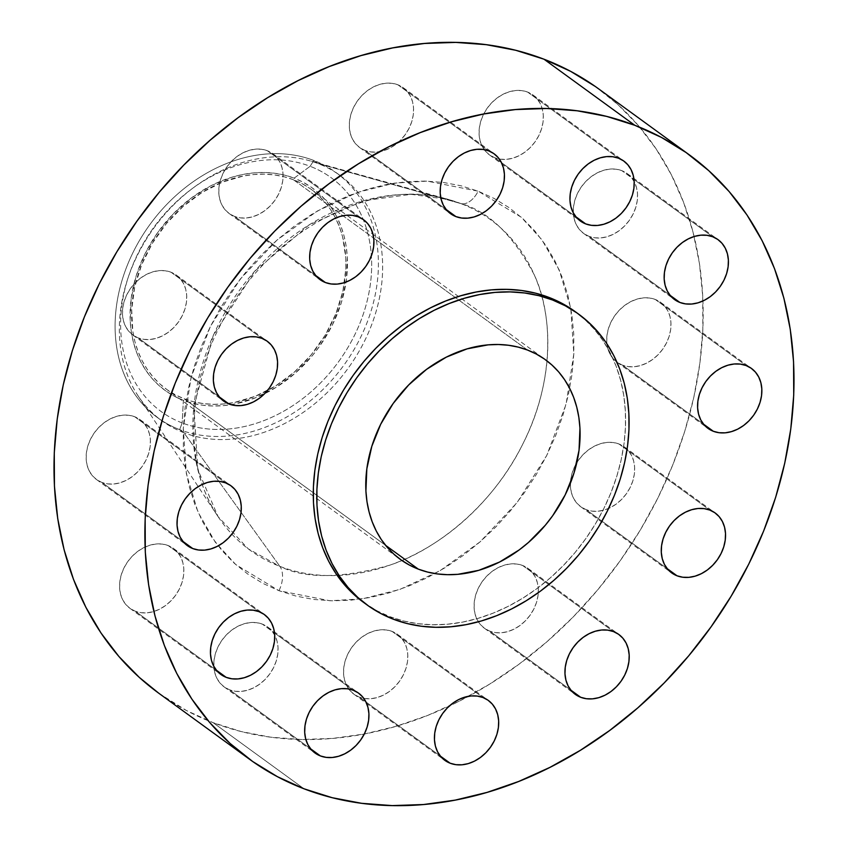 <?xml version="1.0" encoding="UTF-8"?>
<svg xmlns="http://www.w3.org/2000/svg" width="848" height="848" viewBox="0 0 848 848"><rect width="100%" height="100%" fill="white"/><g stroke="black" fill="none" stroke-linecap="round" stroke-linejoin="round"><path stroke-width="0.64" stroke-dasharray="4.24 3.18" d="M278.971 590.706A21.158 12.678 -69 0 0 279.872 566.369L248.231 548.847L218.095 516.655L197.743 469.357L193.885 406.319L213.208 335.638L254.718 271.243L308.852 225.08L363.654 200.722L411.185 194.33L448.751 199.566L460.771 203.541A21.158 12.678 -69 0 0 478.155 191.192L427.085 181.122L394.394 183.136L357.337 192.454L317.343 211.014L277.042 240.048L240.069 279.278L210.378 326.469L191.044 377.625L183.295 428.06L186.369 473.714L197.976 512.065L215.339 542.254L235.861 564.662L278.971 590.706L262.965 583.424L248.072 574.287L234.44 563.39L222.187 550.829L211.449 536.72L202.312 521.213L194.881 504.454L189.221 486.604L185.373 467.831L183.391 448.316L183.295 428.24L185.076 407.814L188.712 387.229L194.181 366.675L201.432 346.355L210.378 326.469L220.957 307.199L233.041 288.733L246.535 271.254L261.301 254.93L277.19 239.91L294.055 226.352L311.746 214.374L330.063 204.103L348.857 195.623L367.937 189.03L387.123 184.376L406.224 181.716L425.049 181.069L443.44 182.447L461.195 185.829L478.155 191.192L494.161 198.474L509.054 207.612L522.697 218.508L534.94 231.069L545.677 245.167L554.815 260.675L562.245 277.434L567.906 295.295L571.753 314.067L573.736 333.582L573.831 353.648L572.061 374.074L568.414 394.67L562.945 415.223L555.694 435.543L546.748 455.429L536.169 474.7L524.085 493.165L510.591 510.644L495.826 526.968L479.936 541.978L463.072 555.546L445.391 567.524L427.063 577.795L408.27 586.275L389.19 592.869L370.004 597.511L350.913 600.183L332.077 600.819L313.696 599.451L295.931 596.07L278.971 590.706L330.042 600.776L362.732 598.762L399.8 589.445L439.783 570.874L480.085 541.851L517.057 502.62L546.748 455.429L566.082 404.273L573.831 353.839L570.768 308.184L559.15 269.834L541.787 239.645L521.266 217.236L478.155 191.192A21.158 12.678 111 0 1 460.771 203.541A204.379 161.491 -54 0 1 481.653 213.749A204.379 161.491 -54 0 1 541.395 294.818A204.379 161.491 -54 0 1 547.013 360.909A204.379 161.491 -54 0 1 337.239 575.474A204.379 161.491 -54 0 1 279.872 566.369L183.899 432.724L179.659 429.639L182.161 422.929L183.369 400.351A125.165 98.898 126 0 0 332.299 325.113A125.165 98.898 126 0 0 294.15 178.144L310.114 166.293A144.563 114.226 -54 0 1 354.167 336.031A144.563 114.226 -54 0 1 182.161 422.929A144.563 114.226 126 0 0 354.167 336.031A144.563 114.226 126 0 0 310.114 166.293L313.845 160.484A151.612 119.801 -54 0 1 360.05 338.5A151.612 119.801 -54 0 1 179.659 429.639A151.612 119.801 126 0 0 352.418 352.333A151.612 119.801 126 0 0 335.935 172.462A151.612 119.801 126 0 0 313.845 160.484L318.085 163.569A151.612 119.801 -54 0 1 340.186 175.547A151.612 119.801 -54 0 1 356.658 355.418A151.612 119.801 -54 0 1 183.899 432.724A151.612 119.801 126 0 0 364.29 341.585A151.612 119.801 126 0 0 318.085 163.569L460.771 203.541L318.085 163.569A151.612 119.801 126 0 0 309.17 160.622A151.612 119.801 126 0 0 154.113 227.677A151.612 119.801 126 0 0 138.065 395.836A151.612 119.801 126 0 0 183.899 432.724L279.872 566.369A204.379 161.491 -54 0 1 231.886 534.134A204.379 161.491 -54 0 1 218.095 516.655A204.379 161.491 -54 0 1 239.73 289.952A204.379 161.491 -54 0 1 448.751 199.566A204.379 161.491 -54 0 1 460.771 203.541C488.533 211.29 513.051 235.097 534.325 274.953C553.246 315.371 554.369 382.162 523.057 443.515C492.964 505.334 436.285 549.96 389.603 565.224C341.786 578.59 305.216 578.972 279.872 566.369A21.158 12.678 111 0 1 278.971 590.706M655.228 299.439A37.026 29.256 126 0 0 613.04 318.318A37.026 29.256 126 0 0 617.068 362.244A37.026 29.256 126 0 0 622.464 365.17L703.49 424.117L622.464 365.17L617.376 362.467L613.115 358.609L609.85 353.733L607.698 348.04L606.733 341.744L607.009 335.077L608.514 328.314L611.175 321.699L614.906 315.488L619.549 309.923L624.944 305.227L630.87 301.57L637.092 299.09L643.388 297.881L649.515 298.008L655.228 299.439L660.306 302.142L664.567 306.001L667.842 310.877L669.994 316.569L670.948 322.865L670.673 329.533L669.178 336.296L666.507 342.91L662.786 349.122L658.133 354.676L652.748 359.382L646.823 363.039L640.59 365.52L634.293 366.728L628.167 366.601L622.464 365.17A37.026 29.256 126 0 0 664.641 346.291A37.026 29.256 126 0 0 660.624 302.365A37.026 29.256 126 0 0 655.228 299.439L746.102 365.552L655.228 299.439M618.913 443.96A37.026 29.256 126 0 0 576.788 462.743A37.026 29.256 126 0 0 570.397 483.201A37.026 29.256 126 0 0 580.753 506.754A37.026 29.256 126 0 0 586.148 509.68L667.185 568.626L586.148 509.68L581.071 506.977L576.81 503.118L573.534 498.253L571.382 492.561L570.428 486.254L570.704 479.597L572.199 472.824L574.87 466.209L578.59 460.008L583.244 454.443L588.629 449.747L594.554 446.08L600.787 443.599L607.083 442.402L613.199 442.518L618.913 443.96L624.001 446.663L628.262 450.521L631.527 455.387L633.679 461.089L634.643 467.386L634.368 474.043L632.862 480.816L630.202 487.43L626.471 493.631L621.828 499.196L616.432 503.892L610.507 507.56L604.285 510.04L597.988 511.238L591.862 511.121L586.148 509.68A37.026 29.256 126 0 0 628.336 490.801A37.026 29.256 126 0 0 624.308 446.885A37.026 29.256 126 0 0 618.913 443.96L709.787 510.061L618.913 443.96M522.591 565.468A37.026 29.256 126 0 0 480.403 584.346A37.026 29.256 126 0 0 484.431 628.262A37.026 29.256 126 0 0 489.826 631.188L570.863 690.134L489.826 631.188L484.738 628.485L480.487 624.626L477.212 619.761L475.06 614.058L474.106 607.762L474.382 601.105L475.876 594.331L478.548 587.717L482.268 581.516L486.922 575.951L492.306 571.245L498.232 567.588L504.465 565.107L510.761 563.909L516.877 564.026L522.591 565.468L527.679 568.171L531.929 572.029L535.205 576.894L537.356 582.587L538.321 588.894L538.045 595.55L536.54 602.324L533.88 608.938L530.148 615.139L525.506 620.704L520.11 625.4L514.185 629.068L507.963 631.548L501.656 632.746L495.539 632.629L489.826 631.188A37.026 29.256 126 0 0 532.014 612.309A37.026 29.256 126 0 0 527.986 568.393A37.026 29.256 126 0 0 522.591 565.468L613.464 631.569L522.591 565.468M392.073 631.4A37.026 29.256 126 0 0 349.885 650.278A37.026 29.256 126 0 0 353.902 694.205A37.026 29.256 126 0 0 359.298 697.13L440.335 756.077L359.298 697.13L354.22 694.427L349.959 690.569L346.694 685.693L344.532 680.001L343.578 673.704L343.853 667.037L345.348 660.274L348.019 653.66L351.74 647.448L356.393 641.894L361.778 637.187L367.703 633.53L373.936 631.05L380.233 629.852L386.359 629.969L392.073 631.4L397.15 634.103L401.411 637.961L404.676 642.837L406.828 648.529L407.793 654.826L407.517 661.493L406.012 668.256L403.351 674.87L399.62 681.082L394.977 686.647L389.582 691.343L383.667 695L377.434 697.48L371.138 698.688L365.011 698.561L359.298 697.13A37.026 29.256 126 0 0 401.486 678.252A37.026 29.256 126 0 0 397.458 634.325A37.026 29.256 126 0 0 392.073 631.4L482.936 697.512L392.073 631.4M262.318 624.107A37.026 29.256 126 0 0 220.13 642.985A37.026 29.256 126 0 0 224.148 686.912A37.026 29.256 126 0 0 229.543 689.827L310.58 748.784L229.543 689.827L224.466 687.134L220.204 683.276L216.94 678.4L214.777 672.708L213.823 666.411L214.099 659.744L215.593 652.981L218.265 646.367L221.996 640.155L226.639 634.59L232.023 629.894L237.949 626.237L244.182 623.757L250.478 622.549L256.605 622.676L262.318 624.107L267.396 626.81L271.657 630.668L274.922 635.544L277.073 641.236L278.038 647.533L277.762 654.2L276.257 660.963L273.597 667.577L269.865 673.789L265.223 679.343L259.827 684.05L253.912 687.707L247.68 690.187L241.383 691.385L235.256 691.268L229.543 689.827A37.026 29.256 126 0 0 271.731 670.959A37.026 29.256 126 0 0 267.703 627.032A37.026 29.256 126 0 0 262.318 624.107L274.519 632.99L262.318 624.107M353.181 690.219L274.519 632.99L353.181 690.219M168.095 545.529A37.026 29.256 126 0 0 125.917 564.408A37.026 29.256 126 0 0 129.935 608.334A37.026 29.256 126 0 0 135.33 611.26L216.367 670.206L135.33 611.26L130.253 608.557L125.992 604.698L122.716 599.822L120.564 594.13L119.61 587.834L119.886 581.166L121.381 574.403L124.052 567.789L127.772 561.577L132.426 556.012L137.811 551.317L143.736 547.66L149.969 545.179L156.265 543.971L162.381 544.098L168.095 545.529L173.183 548.232L177.444 552.09L180.709 556.966L182.861 562.659L183.825 568.955L183.55 575.622L182.044 582.385L179.384 589L175.653 595.211L171.01 600.766L165.614 605.472L159.689 609.129L153.467 611.609L147.17 612.818L141.044 612.691L135.33 611.26A37.026 29.256 126 0 0 177.518 592.381A37.026 29.256 126 0 0 173.49 548.455A37.026 29.256 126 0 0 168.095 545.529L258.969 611.641L168.095 545.529M134.673 416.728A37.026 29.256 126 0 0 92.485 435.607A37.026 29.256 126 0 0 96.502 479.533A37.026 29.256 126 0 0 101.898 482.448L182.935 541.406L101.898 482.448L96.82 479.756L92.559 475.887L89.294 471.022L87.132 465.329L86.178 459.033L86.454 452.366L87.948 445.603L90.619 438.978L94.34 432.777L98.993 427.212L104.378 422.516L110.304 418.848L116.536 416.379L122.833 415.17L128.96 415.287L134.673 416.728L139.75 419.431L144.012 423.29L147.276 428.166L149.428 433.858L150.393 440.154L150.117 446.811L148.612 453.585L145.951 460.199L142.22 466.411L137.577 471.965L132.182 476.671L126.257 480.328L120.034 482.809L113.738 484.007L107.611 483.89L101.898 482.448A37.026 29.256 126 0 0 144.086 463.58A37.026 29.256 126 0 0 140.058 419.654A37.026 29.256 126 0 0 134.673 416.728L225.536 482.83L134.673 416.728M170.978 272.208A37.026 29.256 126 0 0 128.79 291.087A37.026 29.256 126 0 0 132.818 335.013A37.026 29.256 126 0 0 138.213 337.939L219.25 396.885L138.213 337.939L133.125 335.236L128.875 331.377L125.599 326.501L123.448 320.809L122.483 314.513L122.769 307.845L124.264 301.082L126.924 294.468L130.656 288.256L135.309 282.702L140.694 277.996L146.619 274.339L152.852 271.858L159.148 270.65L165.265 270.777L170.978 272.208L176.066 274.911L180.317 278.769L183.592 283.645L185.744 289.338L186.698 295.634L186.422 302.301L184.928 309.064L182.256 315.679L178.536 321.89L173.882 327.455L168.498 332.151L162.572 335.808L156.339 338.288L150.043 339.497L143.927 339.37L138.213 337.939A37.026 29.256 126 0 0 180.401 319.06A37.026 29.256 126 0 0 176.373 275.134A37.026 29.256 126 0 0 170.978 272.208L261.852 338.32L170.978 272.208M267.3 150.711A37.026 29.256 126 0 0 225.112 169.579A37.026 29.256 126 0 0 229.14 213.505A37.026 29.256 126 0 0 234.536 216.431L315.573 275.377L234.536 216.431L229.448 213.728L225.197 209.869L221.922 204.993L219.77 199.301L218.816 193.005L219.091 186.348L220.586 179.575L223.247 172.96L226.978 166.749L231.631 161.194L237.016 156.488L242.941 152.831L249.174 150.35L255.471 149.153L261.587 149.269L267.3 150.711L272.388 153.403L276.639 157.272L279.914 162.138L282.066 167.83L283.02 174.126L282.744 180.794L281.25 187.556L278.589 194.171L274.858 200.382L270.205 205.947L264.82 210.643L258.894 214.311L252.662 216.781L246.365 217.989L240.249 217.872L234.536 216.431A37.026 29.256 126 0 0 276.724 197.552A37.026 29.256 126 0 0 272.696 153.626A37.026 29.256 126 0 0 267.3 150.711L358.174 216.812L267.3 150.711M397.829 84.768A37.026 29.256 126 0 0 355.641 103.647A37.026 29.256 126 0 0 359.669 147.563A37.026 29.256 126 0 0 365.064 150.488L446.09 209.435L365.064 150.488L359.976 147.785L355.715 143.927L352.45 139.061L350.298 133.369L349.334 127.062L349.609 120.405L351.114 113.632L353.775 107.018L357.506 100.817L362.149 95.252L367.544 90.556L373.47 86.888L379.692 84.408L385.988 83.21L392.115 83.327L397.829 84.768L402.906 87.471L407.167 91.33L410.443 96.195L412.594 101.898L413.548 108.194L413.273 114.851L411.778 121.624L409.107 128.239L405.386 134.44L400.733 140.005L395.348 144.701L389.423 148.368L383.19 150.849L376.894 152.046L370.767 151.93L365.064 150.488A37.026 29.256 126 0 0 407.241 131.61A37.026 29.256 126 0 0 403.224 87.694A37.026 29.256 126 0 0 397.829 84.768L488.702 150.87L397.829 84.768M621.796 170.639A37.026 29.256 126 0 0 579.608 189.517A37.026 29.256 126 0 0 583.636 233.444A37.026 29.256 126 0 0 589.031 236.359L670.068 295.316L589.031 236.359L583.943 233.666L579.693 229.797L576.417 224.932L574.266 219.24L573.301 212.943L573.587 206.276L575.082 199.513L577.742 192.888L581.474 186.687L586.127 181.122L591.512 176.426L597.437 172.759L603.67 170.289L609.966 169.081L616.083 169.197L621.796 170.639L626.884 173.342L631.135 177.2L634.41 182.076L636.562 187.768L637.516 194.065L637.24 200.722L635.746 207.495L633.074 214.109L629.354 220.321L624.7 225.875L619.316 230.582L613.39 234.239L607.157 236.719L600.861 237.917L594.745 237.8L589.031 236.359A37.026 29.256 126 0 0 631.219 217.491A37.026 29.256 126 0 0 627.191 173.564A37.026 29.256 126 0 0 621.796 170.639L634.007 179.522L621.796 170.639M712.67 236.74L634.007 179.522L712.67 236.74M527.583 92.061A37.026 29.256 126 0 0 485.395 110.94A37.026 29.256 126 0 0 489.423 154.866A37.026 29.256 126 0 0 494.819 157.781L575.845 216.738L494.819 157.781L489.731 155.089L485.469 151.23L482.205 146.354L480.053 140.662L479.088 134.366L479.364 127.698L480.869 120.935L483.53 114.321L487.261 108.109L491.904 102.544L497.299 97.849L503.224 94.192L509.447 91.711L515.743 90.503L521.87 90.63L527.583 92.061L532.661 94.764L536.922 98.622L540.187 103.498L542.349 109.191L543.303 115.487L543.027 122.154L541.533 128.917L538.862 135.532L535.141 141.743L530.488 147.298L525.103 152.004L519.177 155.661L512.945 158.141L506.648 159.339L500.521 159.223L494.819 157.781A37.026 29.256 126 0 0 536.996 138.913A37.026 29.256 126 0 0 532.979 94.987A37.026 29.256 126 0 0 527.583 92.061L618.457 158.173L527.583 92.061M158.703 693.176A373.745 295.316 126 0 0 213.166 722.697L304.029 788.799L213.166 722.697A373.745 295.316 126 0 0 544.723 643.674A373.745 295.316 126 0 0 702.928 300.987A373.745 295.316 126 0 0 598.423 88.711M363.654 602.462A179.818 142.082 126 0 0 389.857 616.666L393.355 619.21L389.857 616.666A179.818 142.082 126 0 0 594.766 524.976A179.818 142.082 126 0 0 575.22 311.64M293.376 179.712A123.405 97.509 126 0 0 152.757 242.634A123.405 97.509 126 0 0 166.166 389.041A123.405 97.509 126 0 0 184.143 398.783L385.533 545.285L184.143 398.783A123.405 97.509 126 0 0 324.773 335.861A123.405 97.509 126 0 0 311.354 189.454A123.405 97.509 126 0 0 293.376 179.712L373.724 238.161L293.376 179.712L302.153 183.698L310.315 188.712L317.788 194.69L324.508 201.58L330.402 209.308L335.405 217.809L339.486 227.01L342.592 236.793L345.783 257.792L345.836 268.795L342.868 291.288L335.893 313.696L325.187 335.172L311.163 354.877L294.351 372.071L275.399 386.073L255.047 396.355L234.069 402.524L223.596 403.977L213.272 404.337L203.191 403.584L193.45 401.729L184.143 398.783L175.366 394.797L167.204 389.783L159.731 383.805L153.011 376.915L147.117 369.187L142.114 360.676L138.033 351.485L134.927 341.702L132.829 331.409L131.684 309.7L134.652 287.207L141.627 264.799L152.333 243.323L166.367 223.618L183.168 206.424L202.121 192.422L222.473 182.14L243.45 175.971L253.923 174.518L264.247 174.158L274.328 174.911L284.069 176.766L293.376 179.712M527.541 350.054L373.724 238.161L527.541 350.054M363.718 602.515L377.063 610.846L389.857 616.666L403.415 620.948L417.598 623.651L432.289 624.753L447.341 624.234L462.595 622.103L477.922 618.393L493.176 613.125L508.185 606.352L522.834 598.137L536.954 588.565L550.437 577.732L563.136 565.733L574.933 552.695L585.714 538.724L595.37 523.969L603.818 508.577L610.973 492.688L616.761 476.449L621.128 460.029L624.043 443.568L625.464 427.254L625.379 411.216L623.799 395.624L620.725 380.625L616.199 366.357L610.263 352.959L602.97 340.578L594.384 329.31L584.601 319.272L573.704 310.559M158.83 693.272L186.581 710.603L213.166 722.697L241.33 731.591L270.83 737.209L301.358 739.498L332.639 738.417L364.354 734.008L396.207 726.28L427.89 715.33L459.107 701.254L489.54 684.188L518.902 664.291L546.918 641.777L573.312 616.835L597.829 589.72L620.227 560.698L640.314 530.032L657.868 498.041L672.729 465.001L684.771 431.261L693.855 397.129L699.907 362.933L702.854 329.003L702.685 295.676L699.399 263.272L693.017 232.087L683.605 202.439L671.266 174.603L656.098 148.856L638.258 125.43L617.916 104.569L595.275 86.464M183.899 432.724A151.612 119.801 -54 0 1 161.809 420.746A151.612 119.801 -54 0 1 145.326 240.874A151.612 119.801 -54 0 1 318.085 163.569L313.845 160.484A151.612 119.801 126 0 0 141.086 237.79A151.612 119.801 126 0 0 157.558 417.661A151.612 119.801 126 0 0 179.659 429.639L183.899 432.724M179.659 429.639A151.612 119.801 -54 0 1 133.454 251.623A151.612 119.801 -54 0 1 313.845 160.484L310.114 166.293A144.563 114.226 126 0 0 138.107 253.192A144.563 114.226 126 0 0 182.161 422.929L179.659 429.639M182.161 422.929A144.563 114.226 -54 0 1 138.107 253.192A144.563 114.226 -54 0 1 310.114 166.293L294.15 178.144A125.165 98.898 126 0 0 145.22 253.382A125.165 98.898 126 0 0 183.369 400.351L182.161 422.929M294.15 178.144L284.716 175.165L274.837 173.278L264.618 172.515L254.146 172.875L243.514 174.359L232.85 176.946L211.788 185.32L191.765 197.701L173.543 213.59L157.823 232.394L145.22 253.382L136.21 275.748L131.143 298.634L130.21 321.148L131.313 332.003L133.443 342.454L136.602 352.376L140.736 361.704L145.814 370.322L151.781 378.166L158.597 385.151L166.176 391.214L174.465 396.302L183.369 400.351L192.803 403.33L202.683 405.217L212.901 405.98L223.374 405.62L234.006 404.136L255.28 397.882L275.929 387.451L295.146 373.247L312.191 355.821L319.696 346.101L332.299 325.113L341.309 302.747L346.376 279.861L347.309 257.347L346.207 246.492L344.076 236.041L340.917 226.119L336.783 216.791L331.706 208.173L325.738 200.329L318.922 193.333L311.343 187.27L303.054 182.193L294.15 178.144M138.065 395.836L218.095 516.655C185.256 468.859 185.362 390.44 221.264 323.523C267.067 231.896 374.169 175.886 448.751 199.566L309.17 160.622M617.068 362.244L707.942 428.346M580.753 506.754L671.627 572.866M484.431 628.262L575.304 694.374M353.902 694.205L444.776 760.306M224.148 686.912L315.021 753.013M129.935 608.334L220.809 674.436M96.502 479.533L187.376 545.635M132.818 335.013L223.692 401.115M229.14 213.505L320.014 279.607M359.669 147.563L450.542 213.675M583.636 233.444L674.51 299.545M489.423 154.866L580.297 220.968M340.186 175.547L335.935 172.462M166.166 389.041L400.341 559.394M311.354 189.454L545.529 359.806M161.809 420.746L157.558 417.661M532.979 94.987L623.852 161.088M627.191 173.564L718.033 239.645M403.224 87.694L494.098 153.795M272.696 153.626L363.569 219.738M176.373 275.134L267.247 341.246M140.058 419.654L230.932 485.756M173.49 548.455L264.364 614.556M267.703 627.032L358.556 693.123M397.458 634.325L488.331 700.437M527.986 568.393L618.86 634.495M624.308 446.885L715.182 512.987M660.624 302.365L751.498 368.467"/><path stroke-width="1.27" d="M713.327 431.272A37.026 29.256 -54 0 1 707.942 428.346A37.026 29.256 -54 0 1 703.914 384.42A37.026 29.256 -54 0 1 746.102 365.552L740.389 364.11L734.262 363.993L727.966 365.191L721.743 367.672L715.818 371.329L710.423 376.035L705.78 381.589L702.049 387.801L699.388 394.415L697.883 401.189L697.607 407.846L698.572 414.142L700.724 419.834L703.988 424.71L708.25 428.569L713.327 431.272L719.04 432.713L725.167 432.83L731.464 431.621L737.696 429.152L743.622 425.484L749.007 420.788L753.66 415.223L757.381 409.022L760.052 402.397L761.546 395.634L761.822 388.967L760.868 382.671L758.706 376.978L755.441 372.113L751.18 368.244L746.102 365.552A37.026 29.256 -54 0 1 751.498 368.467A37.026 29.256 -54 0 1 755.515 412.393A37.026 29.256 -54 0 1 713.327 431.272L703.49 424.117L713.327 431.272M709.787 510.061L704.073 508.63L697.957 508.503L691.661 509.712L685.428 512.192L679.502 515.849L674.118 520.545L669.464 526.11L665.744 532.321L663.072 538.936L661.578 545.699L661.302 552.366L662.256 558.662L664.408 564.355L667.683 569.231L671.934 573.089L677.022 575.792A37.026 29.256 -54 0 1 671.627 572.866A37.026 29.256 -54 0 1 667.599 528.94A37.026 29.256 -54 0 1 709.787 510.061L709.787 510.061A37.026 29.256 -54 0 1 715.182 512.987A37.026 29.256 -54 0 1 719.21 556.913A37.026 29.256 -54 0 1 677.022 575.792L682.735 577.223L688.852 577.35L695.148 576.142L701.381 573.661L707.306 570.004L712.691 565.298L717.344 559.744L721.076 553.532L723.736 546.918L725.231 540.155L725.517 533.487L724.552 527.191L722.401 521.499L719.125 516.623L714.875 512.764L709.787 510.061M667.185 568.626L677.022 575.792L667.185 568.626M580.7 697.289A37.026 29.256 -54 0 1 575.304 694.374A37.026 29.256 -54 0 1 571.276 650.448A37.026 29.256 -54 0 1 613.464 631.569L607.751 630.128L601.635 630.011L595.338 631.219L589.106 633.689L583.18 637.357L577.795 642.053L573.142 647.618L569.411 653.829L566.75 660.444L565.256 667.206L564.98 673.874L565.934 680.17L568.086 685.862L571.361 690.728L575.612 694.597L580.7 697.289L586.413 698.731L592.529 698.847L598.826 697.65L605.059 695.169L610.984 691.512L616.369 686.806L621.022 681.251L624.753 675.04L627.414 668.425L628.909 661.652L629.184 654.995L628.23 648.699L626.078 643.007L622.803 638.131L618.552 634.272L613.464 631.569A37.026 29.256 -54 0 1 618.86 634.495A37.026 29.256 -54 0 1 622.888 678.421A37.026 29.256 -54 0 1 580.7 697.289L570.863 690.134L580.7 697.289M450.171 763.232A37.026 29.256 -54 0 1 444.776 760.306A37.026 29.256 -54 0 1 440.759 716.39A37.026 29.256 -54 0 1 482.936 697.512L477.233 696.07L471.106 695.954L464.81 697.151L458.577 699.632L452.652 703.299L447.267 707.995L442.614 713.56L438.893 719.761L436.222 726.376L434.727 733.149L434.452 739.806L435.406 746.102L437.557 751.805L440.833 756.67L445.094 760.529L450.171 763.232L455.885 764.673L462.012 764.79L468.308 763.592L474.53 761.112L480.456 757.444L485.851 752.748L490.494 747.183L494.225 740.982L496.886 734.368L498.391 727.595L498.666 720.938L497.702 714.631L495.55 708.939L492.285 704.073L488.024 700.215L482.936 697.512A37.026 29.256 -54 0 1 488.331 700.437A37.026 29.256 -54 0 1 492.359 744.353A37.026 29.256 -54 0 1 450.171 763.232L440.335 756.077L450.171 763.232M320.417 755.939A37.026 29.256 -54 0 1 315.021 753.013A37.026 29.256 -54 0 1 311.004 709.087A37.026 29.256 -54 0 1 353.181 690.219L347.479 688.777L341.352 688.661L335.055 689.859L328.823 692.339L322.897 695.996L317.512 700.702L312.859 706.257L309.138 712.468L306.467 719.083L304.973 725.846L304.697 732.513L305.651 738.809L307.813 744.502L311.078 749.378L315.339 753.236L320.417 755.939L326.13 757.37L332.257 757.497L338.553 756.289L344.776 753.808L350.701 750.151L356.096 745.456L360.739 739.891L364.47 733.679L367.131 727.065L368.636 720.302L368.912 713.634L367.947 707.338L365.795 701.646L362.531 696.77L358.269 692.911L353.181 690.219A37.026 29.256 -54 0 1 358.577 693.134A37.026 29.256 -54 0 1 362.605 737.06A37.026 29.256 -54 0 1 320.417 755.939L310.58 748.784L320.417 755.939M226.204 677.361A37.026 29.256 -54 0 1 220.809 674.436A37.026 29.256 -54 0 1 216.781 630.509A37.026 29.256 -54 0 1 258.969 611.641L253.255 610.2L247.139 610.083L240.843 611.281L234.61 613.761L228.684 617.418L223.3 622.125L218.646 627.679L214.926 633.891L212.254 640.505L210.76 647.278L210.484 653.935L211.438 660.232L213.59 665.924L216.865 670.8L221.116 674.658L226.204 677.361L231.917 678.803L238.034 678.919L244.33 677.711L250.563 675.241L256.488 671.574L261.873 666.878L266.526 661.313L270.258 655.112L272.918 648.487L274.413 641.724L274.699 635.057L273.734 628.76L271.583 623.068L268.307 618.203L264.057 614.334L258.969 611.641A37.026 29.256 -54 0 1 264.364 614.556A37.026 29.256 -54 0 1 268.392 658.483A37.026 29.256 -54 0 1 226.204 677.361L216.367 670.206L226.204 677.361M192.772 548.561A37.026 29.256 -54 0 1 187.376 545.635A37.026 29.256 -54 0 1 183.359 501.709A37.026 29.256 -54 0 1 225.536 482.83L219.833 481.399L213.707 481.272L207.41 482.48L201.177 484.961L195.252 488.618L189.867 493.324L185.214 498.878L181.493 505.09L178.822 511.704L177.327 518.467L177.052 525.135L178.006 531.431L180.158 537.123L183.433 541.999L187.694 545.858L192.772 548.561L198.485 549.992L204.612 550.119L210.908 548.91L217.13 546.43L223.056 542.773L228.451 538.077L233.094 532.512L236.825 526.301L239.486 519.686L240.991 512.923L241.267 506.256L240.302 499.96L238.15 494.267L234.885 489.391L230.624 485.533L225.536 482.83A37.026 29.256 -54 0 1 230.932 485.756A37.026 29.256 -54 0 1 234.96 529.682A37.026 29.256 -54 0 1 192.772 548.561L182.935 541.406L192.772 548.561M261.852 338.32L256.138 336.879L250.012 336.762L243.715 337.96L237.493 340.44L231.568 344.108L226.172 348.804L221.529 354.369L217.798 360.57L215.138 367.184L213.632 373.957L213.357 380.614L214.321 386.911L216.473 392.613L219.738 397.479L223.999 401.337L229.087 404.04A37.026 29.256 -54 0 1 223.692 401.115A37.026 29.256 -54 0 1 219.664 357.199A37.026 29.256 -54 0 1 261.852 338.32L261.852 338.32A37.026 29.256 -54 0 1 267.247 341.246A37.026 29.256 -54 0 1 271.265 385.162A37.026 29.256 -54 0 1 229.087 404.04L234.801 405.482L240.917 405.598L247.213 404.401L253.446 401.92L259.371 398.253L264.756 393.557L269.41 387.992L273.13 381.791L275.801 375.176L277.296 368.403L277.572 361.746L276.618 355.439L274.466 349.747L271.19 344.882L266.929 341.023L261.852 338.32M219.25 396.885L229.087 404.04L219.25 396.885M325.409 282.532A37.026 29.256 -54 0 1 320.014 279.607A37.026 29.256 -54 0 1 315.986 235.691A37.026 29.256 -54 0 1 358.174 216.812L352.461 215.371L346.344 215.254L340.037 216.452L333.815 218.932L327.89 222.6L322.494 227.296L317.852 232.861L314.12 239.062L311.46 245.676L309.955 252.45L309.679 259.106L310.644 265.413L312.795 271.106L316.071 275.971L320.321 279.829L325.409 282.532L331.123 283.974L337.239 284.091L343.535 282.893L349.768 280.412L355.694 276.755L361.078 272.049L365.732 266.484L369.452 260.283L372.124 253.669L373.618 246.895L373.894 240.238L372.94 233.942L370.788 228.239L367.513 223.374L363.262 219.515L358.174 216.812A37.026 29.256 -54 0 1 363.569 219.738A37.026 29.256 -54 0 1 367.597 263.654A37.026 29.256 -54 0 1 325.409 282.532L315.573 275.377L325.409 282.532M455.927 216.6A37.026 29.256 -54 0 1 450.542 213.675A37.026 29.256 -54 0 1 446.514 169.748A37.026 29.256 -54 0 1 488.702 150.87L482.989 149.439L476.862 149.312L470.566 150.52L464.333 153L458.418 156.657L453.023 161.353L448.38 166.918L444.649 173.13L441.988 179.744L440.483 186.507L440.207 193.174L441.172 199.471L443.324 205.163L446.589 210.039L450.85 213.897L455.927 216.6L461.641 218.031L467.767 218.148L474.064 216.95L480.297 214.47L486.222 210.813L491.607 206.106L496.26 200.552L499.981 194.34L502.652 187.726L504.147 180.963L504.422 174.296L503.468 167.999L501.306 162.307L498.041 157.431L493.78 153.573L488.702 150.87A37.026 29.256 -54 0 1 494.098 153.795A37.026 29.256 -54 0 1 498.115 197.722A37.026 29.256 -54 0 1 455.927 216.6L446.09 209.435L455.927 216.6M679.905 302.471A37.026 29.256 -54 0 1 674.51 299.545A37.026 29.256 -54 0 1 670.482 255.619A37.026 29.256 -54 0 1 712.67 236.74L706.956 235.309L700.83 235.182L694.533 236.391L688.311 238.871L682.386 242.528L676.99 247.234L672.347 252.789L668.616 259L665.956 265.615L664.45 272.378L664.175 279.045L665.139 285.341L667.291 291.034L670.556 295.91L674.817 299.768L679.905 302.471L685.619 303.902L691.735 304.029L698.031 302.821L704.264 300.34L710.189 296.683L715.574 291.988L720.228 286.423L723.948 280.211L726.619 273.597L728.114 266.834L728.39 260.166L727.436 253.87L725.284 248.178L722.008 243.302L717.747 239.443L712.67 236.74A37.026 29.256 -54 0 1 718.065 239.666A37.026 29.256 -54 0 1 722.083 283.592A37.026 29.256 -54 0 1 679.905 302.471L670.068 295.316L679.905 302.471M585.682 223.893A37.026 29.256 -54 0 1 580.297 220.968A37.026 29.256 -54 0 1 576.269 177.041A37.026 29.256 -54 0 1 618.457 158.173L612.744 156.732L606.617 156.615L600.32 157.813L594.088 160.293L588.173 163.95L582.777 168.657L578.135 174.211L574.403 180.423L571.743 187.037L570.238 193.8L569.962 200.467L570.927 206.764L573.078 212.456L576.343 217.332L580.604 221.19L585.682 223.893L591.395 225.324L597.522 225.451L603.818 224.243L610.051 221.763L615.977 218.106L621.361 213.41L626.004 207.845L629.735 201.633L632.407 195.019L633.901 188.256L634.177 181.589L633.223 175.292L631.06 169.6L627.796 164.724L623.534 160.866L618.457 158.173A37.026 29.256 -54 0 1 623.852 161.088A37.026 29.256 -54 0 1 627.87 205.015A37.026 29.256 -54 0 1 585.682 223.893L575.845 216.738L585.682 223.893M304.029 788.799L277.455 776.704L252.725 761.536L230.084 743.431L209.742 722.57L191.902 699.144L176.734 673.397L164.395 645.561L154.983 615.913L148.601 584.728L145.315 552.324L145.146 518.997L148.093 485.067L154.145 450.871L163.229 416.739L175.271 382.999L190.132 349.959L207.686 317.968L227.773 287.302L250.171 258.28L274.688 231.165L301.082 206.223L329.098 183.709L358.46 163.812L388.893 146.746L420.11 132.67L451.793 121.72L483.646 113.992L515.361 109.583L546.642 108.502L577.17 110.791L606.67 116.409L634.834 125.303A373.745 295.316 -54 0 1 689.297 154.824A373.745 295.316 -54 0 1 729.916 598.232A373.745 295.316 -54 0 1 304.029 788.799A373.745 295.316 -54 0 1 249.577 759.289A373.745 295.316 -54 0 1 208.958 315.869A373.745 295.316 -54 0 1 634.834 125.303L661.419 137.397L686.149 152.576L708.79 170.681L729.132 191.542L746.971 214.957L762.14 240.715L774.478 268.54L783.891 298.199L790.272 329.374L793.558 361.789L793.728 395.115L790.771 429.035L784.729 463.231L775.644 497.363L763.603 531.113L748.742 564.143L731.177 596.144L711.101 626.799L688.703 655.833L664.185 682.947L637.791 707.879L609.776 730.404L580.414 750.289L549.97 767.355L518.764 781.432L487.081 792.382L455.228 800.109L423.512 804.529L392.232 805.6L361.704 803.321L332.204 797.703L304.029 788.799M689.297 154.824L598.423 88.711A373.745 295.316 126 0 0 543.971 59.201L634.834 125.303L543.971 59.201A373.745 295.316 126 0 0 118.084 249.768A373.745 295.316 126 0 0 158.703 693.176L249.577 759.289M552.514 299.98A179.818 142.082 -54 0 1 578.707 314.184A179.818 142.082 -54 0 1 598.253 527.52A179.818 142.082 -54 0 1 393.355 619.21L380.561 613.39L368.668 606.087L357.771 597.384L347.987 587.346L339.401 576.078L332.109 563.687L326.162 550.288L321.636 536.031L318.572 521.022L316.982 505.429L316.908 489.391L318.329 473.078L321.233 456.627L325.611 440.197L331.398 423.968L338.553 408.068L347.002 392.677L356.658 377.922L367.438 363.962L379.236 350.913L391.935 338.914L405.408 328.081L419.537 318.509L434.176 310.294L449.196 303.531L464.439 298.252L479.767 294.542L495.031 292.412L510.072 291.903L524.764 292.995L538.957 295.698L552.514 299.98L565.298 305.799L577.202 313.103L588.099 321.816L597.882 331.844L606.458 343.111L613.761 355.503L619.697 368.901L624.223 383.169L627.297 398.168L628.877 413.76L628.962 429.798L627.541 446.112L624.626 462.563L620.259 478.993L614.461 495.221L607.316 511.121L598.868 526.513L589.201 541.268L578.421 555.239L566.634 568.277L553.935 580.276L540.452 591.109L526.322 600.681L511.683 608.896L496.663 615.669L481.42 620.937L466.093 624.647L450.839 626.778L435.787 627.297L421.096 626.195L406.902 623.492L393.355 619.21A179.818 142.082 -54 0 1 367.152 605.006A179.818 142.082 -54 0 1 347.606 391.67A179.818 142.082 -54 0 1 552.514 299.98L549.016 297.436L552.514 299.98M578.707 314.184L575.22 311.64A179.818 142.082 126 0 0 549.016 297.436A179.818 142.082 126 0 0 344.108 389.126A179.818 142.082 126 0 0 363.654 602.462L367.152 605.006M418.318 569.135A123.405 97.509 -54 0 1 400.341 559.394A123.405 97.509 -54 0 1 386.921 412.976A123.405 97.509 -54 0 1 527.541 350.054A123.405 97.509 -54 0 1 545.529 359.806A123.405 97.509 -54 0 1 558.938 506.214A123.405 97.509 -54 0 1 418.318 569.135L385.533 545.285L418.318 569.135L427.615 572.071L437.356 573.926L447.437 574.679L457.772 574.329L478.76 570.322L499.525 562.054L519.273 549.854L528.516 542.413L545.328 525.23L552.726 515.648L565.15 494.956L574.032 472.908L579.036 450.341L579.958 428.134L578.866 417.439L576.757 407.146L573.651 397.352L569.58 388.161L564.567 379.66L558.684 371.922L551.963 365.032L544.49 359.064L536.318 354.051L527.541 350.054L518.245 347.118L508.503 345.263L498.423 344.511L488.098 344.86L467.11 348.867L446.334 357.135L426.597 369.336L408.63 385.013L393.133 403.542L380.71 424.233L371.827 446.281L366.834 468.849L365.912 491.056L366.993 501.751L369.103 512.044L372.208 521.838L376.289 531.028L381.293 539.529L387.186 547.267L393.896 554.157L401.38 560.136L409.542 565.139L418.318 569.135M573.704 310.559L561.8 303.255L549.016 297.436L535.459 293.154L521.276 290.451L506.585 289.359L491.533 289.868L476.269 291.998L460.952 295.719L445.698 300.987L430.689 307.76L416.039 315.965L401.91 325.537L388.437 336.37L375.738 348.369L363.94 361.418L353.16 375.378L343.504 390.133L335.055 405.524L327.9 421.424L322.113 437.653L317.735 454.083L314.831 470.534L313.41 486.858L313.484 502.885L315.074 518.478L318.138 533.487L322.664 547.744L328.611 561.143L335.903 573.534L344.489 584.802L354.273 594.84L363.718 602.515M595.275 86.464L570.545 71.296L543.971 59.201L515.796 50.297L486.296 44.679L455.768 42.4L424.488 43.471L392.772 47.891L360.919 55.618L329.236 66.568L298.03 80.645L267.586 97.711L238.224 117.596L210.209 140.121L183.815 165.053L159.297 192.167L136.899 221.201L116.823 251.856L99.258 283.857L84.397 316.887L72.356 350.637L63.271 384.769L57.229 418.965L54.272 452.885L54.442 486.211L57.728 518.626L64.109 549.801L73.522 579.46L85.86 607.285L101.029 633.043L118.868 656.458L139.21 677.319L158.83 693.272"/></g></svg>
